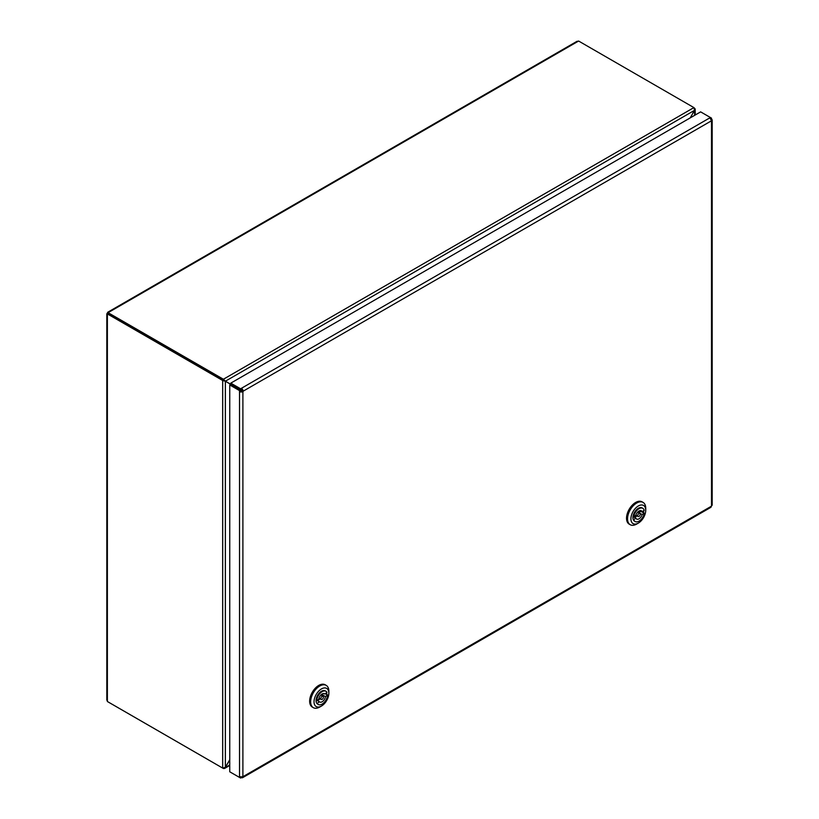 <?xml version="1.0" encoding="UTF-8"?>
<svg xmlns="http://www.w3.org/2000/svg" width="819" height="819" viewBox="0 0 819 819"><rect width="100%" height="100%" fill="white"/><g stroke="black" fill="none" stroke-linecap="round" stroke-linejoin="round"><path stroke-width="1.23" d="M638.984 513.462A1.812 1.044 120 0 0 637.817 515.059A1.812 1.044 120 0 0 638.093 516.492A1.812 1.044 120 0 0 639.905 515.448A1.812 1.044 120 0 0 639.905 513.359A1.812 1.044 120 0 0 638.984 513.462M643.683 510.687A7.627 4.402 -60 0 1 643.58 512.919L644.256 513.308L642.137 514.557A4.771 2.754 -60 0 1 636.619 519.051A4.771 2.754 -60 0 1 635.902 518.243L633.773 519.492L633.107 519.103A7.627 4.402 -60 0 1 633.077 516.154L633.752 516.543L635.872 515.294A4.771 2.754 -60 0 1 641.39 510.8A4.771 2.754 -60 0 1 642.106 511.619L644.225 510.37A7.627 4.402 120 0 0 642.813 508.323A7.627 4.402 120 0 0 637.52 509.797A7.627 4.402 120 0 0 633.752 516.543M642.137 514.557L638.759 512.612A4.771 2.754 -60 0 1 638.738 512.684M636.926 515.827A4.771 2.754 -60 0 1 634.315 517.321M633.005 516.574L635.902 518.243M640.315 510.585L642.106 511.619M640.949 510.954A7.627 4.402 -60 0 1 640.888 511.363L638.759 512.612M643.58 512.919L640.888 511.363M633.077 516.154A7.627 4.402 -60 0 1 636.844 509.408A7.627 4.402 -60 0 1 642.147 507.934A7.627 4.402 -60 0 1 642.465 508.149M633.773 519.492A7.627 4.402 120 0 0 635.186 521.529A7.627 4.402 120 0 0 640.489 520.065A7.627 4.402 120 0 0 644.256 513.308M634.868 521.314A7.627 4.402 -60 0 1 634.51 521.14A7.627 4.402 -60 0 1 633.107 519.103M636.742 524.017A12.869 7.432 -60 0 1 636.639 524.078A12.869 7.432 -60 0 1 630.21 524.713A12.869 7.432 -60 0 1 630.21 509.848A12.869 7.432 -60 0 1 643.079 502.416A12.869 7.432 -60 0 1 645.741 508.312L645.741 510.257A10.493 6.061 -60 0 1 638.41 523.054A10.493 6.061 -60 0 1 638.329 523.106A10.493 6.061 -60 0 1 630.917 518.816A10.493 6.061 -60 0 1 638.329 505.978A10.493 6.061 -60 0 1 645.741 510.257M630.21 524.713L629.197 524.129A12.869 7.432 -60 0 1 629.197 509.264A12.869 7.432 -60 0 1 642.065 501.832L643.079 502.416M321.847 696.59A1.812 1.044 120 0 0 320.884 698.177A1.812 1.044 120 0 0 321.212 699.446A1.812 1.044 120 0 0 323.024 698.402A1.812 1.044 120 0 0 323.024 696.314A1.812 1.044 120 0 0 321.847 696.59M326.586 692.659A7.627 4.402 -60 0 1 326.832 694.532L327.508 694.921L325.44 696.641A4.771 2.754 -60 0 1 323.136 701.003A4.771 2.754 -60 0 1 319.738 702.006A4.771 2.754 -60 0 1 319.349 701.699L317.27 703.408L316.595 703.019A7.627 4.402 -60 0 1 316.052 700.45L316.728 700.839L318.796 699.119A4.771 2.754 -60 0 1 321.109 694.747A4.771 2.754 -60 0 1 324.498 693.754A4.771 2.754 -60 0 1 324.887 694.062L326.965 692.342A7.627 4.402 120 0 0 325.931 691.277A7.627 4.402 120 0 0 320.116 693.253A7.627 4.402 120 0 0 316.728 700.839M325.44 696.641L322.072 694.696A4.771 2.754 -60 0 1 321.857 695.638M320.045 698.771A4.771 2.754 -60 0 1 317.403 700.276M317.188 700.45L319.349 701.699M324.037 693.57L324.887 694.062M323.464 693.529L322.072 694.696M326.832 694.532L325.358 693.673M316.052 700.45A7.627 4.402 -60 0 1 319.441 692.864A7.627 4.402 -60 0 1 325.256 690.888A7.627 4.402 -60 0 1 325.583 691.103M317.27 703.408A7.627 4.402 120 0 0 318.304 704.483A7.627 4.402 120 0 0 324.119 702.507A7.627 4.402 120 0 0 327.508 694.921M317.987 704.268A7.627 4.402 -60 0 1 317.629 704.094A7.627 4.402 -60 0 1 316.595 703.019M321.447 706.05L319.758 707.022A12.869 7.432 -60 0 1 313.319 707.667A12.869 7.432 -60 0 1 313.319 692.802A12.869 7.432 -60 0 1 326.197 685.37A12.869 7.432 -60 0 1 328.859 691.267L328.859 693.212A10.493 6.061 -60 0 1 323.024 704.944A10.493 6.061 -60 0 1 321.447 706.05A10.493 6.061 -60 0 1 314.025 701.77A10.493 6.061 -60 0 1 321.447 688.922A10.493 6.061 -60 0 1 328.859 693.212M313.319 707.667L312.315 707.084A12.869 7.432 -60 0 1 312.315 692.219A12.869 7.432 -60 0 1 325.184 684.786L326.197 685.37M240.54 391.032L239.547 391.625L239.547 390.622L240.54 390.028L240.54 391.032A0.952 0.553 0 0 0 241.881 391.021L242.127 390.612A0.952 0.553 -120 0 0 241.462 389.445L240.591 389.946L230.804 384.295L230.804 383.128L700.644 111.875L710.421 117.516L710.37 118.724M711.486 121.079L711.24 120.936A2.385 1.372 -120 0 0 709.571 118.028L710.442 117.526L711.486 118.131L711.496 119.144A2.385 1.372 180 0 1 712.182 120.106A2.385 1.372 180 0 1 711.486 121.079L711.486 505.896A2.385 1.372 0 0 0 712.182 504.924L712.182 120.106M241.462 389.445L241.472 388.288A2.385 1.372 60 0 1 243.141 391.195L242.895 391.605A2.385 1.372 180 0 1 239.547 391.625M240.54 776.781L239.547 777.436L239.547 776.443A2.385 1.372 0 0 0 242.895 776.432L243.141 776.566A2.385 1.372 60 0 1 242.639 777.661A2.385 1.372 60 0 1 241.472 777.548L240.602 778.05L240.725 776.801M242.639 777.661L710.749 507.401A2.385 1.372 -120 0 0 711.24 506.306L711.486 505.896M710.472 118.714L711.486 118.131L710.431 118.694M710.872 119.492L711.496 119.144M241.472 388.288L240.581 388.779L240.581 389.946L240.602 388.79L230.804 383.128M239.547 777.436L229.75 771.785L229.75 384.961L239.547 390.622M242.076 390.919L230.763 384.377L229.75 384.961M230.804 772.399L240.602 778.05L240.54 776.852M241.462 776.821L241.472 777.548M242.127 390.888L243.141 391.472M107.228 313.831L222.676 380.487L225.368 381.265L108.057 313.534L107.228 314.691A1.904 1.106 180 0 1 106.818 314.015A1.904 1.106 180 0 1 107.381 313.237L107.504 313.022A1.904 1.106 60 0 1 107.893 312.152A1.904 1.106 60 0 1 108.692 312.162L108.026 313.411L242.127 390.837M241.195 391.185L240.54 390.581M241.933 390.724L241.073 389.67M229.75 759.715L225.368 767.311L225.368 381.265L230.763 384.377M108.057 313.534L107.381 313.923L107.381 701.525L222.676 768.089L225.42 767.331L229.75 759.827M107.893 312.152L576.904 41.37A1.904 1.106 -120 0 1 577.702 41.38L578.613 41.032L693.908 107.596L694.573 110.319L690.192 117.905M690.294 117.854L695.188 109.019L693.908 107.596L223.392 379.238L107.944 312.592M107.944 701.832L223.392 768.498L224.539 768.478L229.75 764.833M694.625 115.346L694.573 110.319L225.42 381.183L223.392 379.238L223.392 380.016M106.818 314.015L106.818 699.876A1.904 1.106 0 0 0 107.228 700.562L107.381 701.525M108.18 313.554L107.504 313.165M711.24 120.936L243.141 391.195M242.895 391.605L242.895 776.432M243.141 776.566L711.24 506.306M240.581 388.779L710.421 117.516M239.527 777.426L239.527 390.612L240.54 390.028M241.226 391.185L241.881 390.806M222.676 768.089L222.676 380.487L223.341 380.098M578.613 41.032L108.098 312.674L108.098 313.452M635.892 515.223L638.093 516.492M637.704 512.09L639.905 513.359M642.147 507.934L642.813 508.323M634.51 521.14L635.186 521.529M638.329 523.106L636.639 524.078M319.011 698.177L321.212 699.446M320.823 695.034L323.024 696.314M325.256 690.888L325.931 691.277M317.629 704.094L318.304 704.483M229.75 765.478L224.539 768.478M695.188 109.019L695.188 115.029"/></g></svg>
